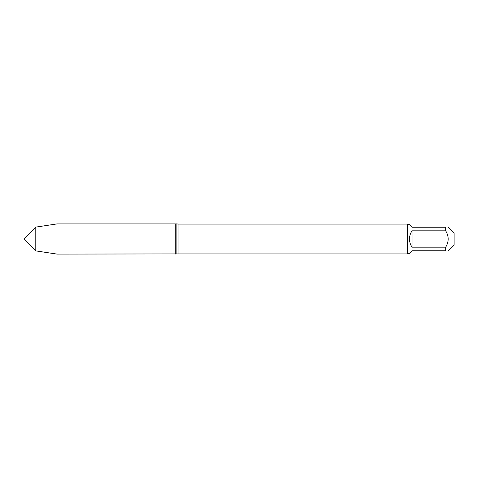 <?xml version="1.0" encoding="UTF-8"?>
<svg xmlns="http://www.w3.org/2000/svg" width="478" height="478" viewBox="0 0 478 478"><rect width="100%" height="100%" fill="white"/><g stroke="black" fill="none" stroke-linecap="round" stroke-linejoin="round"><path stroke-width="0.72" d="M176.902 254.087L176.902 223.913L175.737 223.913L175.737 254.087L175.737 223.913L56.99 223.913L56.99 254.087L178.055 253.926L178.055 224.074L176.902 223.913M448.245 227.229L454.1 233.079L454.1 244.921L448.245 250.771M445.693 227.229C448.997 227.229 448.997 227.229 445.693 227.229L445.693 230.832C448.997 236.275 448.997 241.725 445.693 247.168L445.693 250.771C448.997 250.771 448.997 250.771 445.693 250.771L412.054 250.771L409.497 253.328L407.848 253.328L407.848 224.672L409.497 224.672L412.054 227.229L445.693 227.229M445.693 230.832L412.054 230.832C410.369 233.294 409.521 236.018 409.497 239C409.521 241.982 410.369 244.706 412.054 247.168L445.693 247.168M407.848 253.328L407.25 253.926L407.25 224.074L178.055 224.074M412.054 247.168L412.054 230.832M35.79 250.89L23.9 239L35.79 227.11L35.79 250.89L56.99 254.087M175.737 239L35.79 239L175.737 239M407.25 253.926L178.055 253.926M407.848 224.672L407.25 224.074M35.79 227.11L56.99 223.913"/></g></svg>
